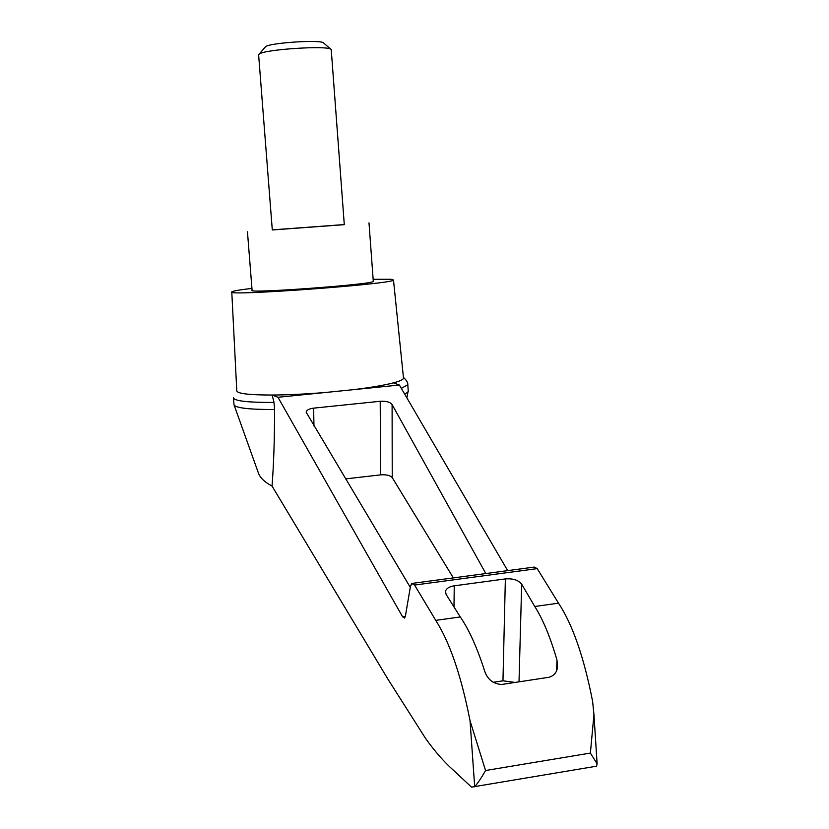 <?xml version="1.0" encoding="UTF-8"?>
<svg xmlns="http://www.w3.org/2000/svg" width="829" height="829" viewBox="0 0 829 829"><rect width="100%" height="100%" fill="white"/><g stroke="black" fill="none" stroke-linecap="round" stroke-linejoin="round"><path stroke-width="1.24" d="M272.047 486.084C264.669 482.177 260.119 477.805 258.389 472.955L234.027 404.842C235.633 407.992 249.146 409.557 274.565 409.526C274.596 437.93 273.767 463.452 272.047 486.084L387.982 679.252L425.35 738.09C434.469 750.981 443.95 761.82 453.795 770.587L471.514 787.125L596.569 766.193L597.108 763.778L590.383 753.074L593.947 714.619L592.611 701.375C584.01 657.345 572.642 624.61 558.508 603.16L534.757 606.496C542.788 618.973 550.207 636.838 556.984 660.091L557.44 667.604C556.684 672.671 553.813 675.894 548.839 677.293L501.638 684.485C493.068 683.863 487.4 679.345 484.623 670.93C477.079 647.501 468.965 629.501 460.292 616.942L435.753 620.382C449.795 642.33 461.225 675.77 470.033 720.702L485.545 770.514C481.276 778.068 477.649 783.426 474.675 786.576L474.468 786.804M408.21 390.594L407.961 392.065L404.707 394.158M507.68 570.632L399.381 385.029L325.455 392.48C305.911 394.086 288.15 394.936 272.161 395.039L277.974 397.278L402.625 616.849L404.573 618.03L405.422 615.947L410.407 586.652L411.723 583.461L414.583 585.056L435.753 620.382M231.788 292.088L236.773 390.583C236.597 393.526 248.389 395.018 272.161 395.039L274.005 402.448L274.565 409.526M399.381 385.029L393.464 382.853C384.262 385.257 370.791 387.537 353.04 389.703L277.974 397.278M410.282 587.346L306.139 412.168C306.626 410.086 309.124 408.738 313.621 408.148L380.221 401.277C386.107 400.946 390.065 402.044 392.096 404.562L485.815 573.554M403.433 377.568L403.516 378.335C403.039 379.682 399.692 381.195 393.464 382.853M373.143 279.3L390.718 279.259L393.485 280.015C394.967 283.932 222.96 296.564 231.778 291.891C232.7 291.052 239.415 289.881 251.943 288.378M558.508 603.16L537.213 568.632L534.322 567.077L412.925 583.295M460.292 616.942L446.137 594.486L445.484 591.326C446.323 588.455 449.245 586.621 454.251 585.813L505.369 578.911C513.006 578.341 518.446 580.103 521.679 584.186L534.757 606.496M593.802 766.659L596.559 766.193M493.131 682.308L502.965 680.816L515.141 682.433M345.538 478.903L380.563 474.872C386.345 474.457 390.241 475.369 392.241 477.618L453.339 577.896M274.005 402.448C247.063 402.531 233.54 400.894 233.446 397.557M407.754 383.91L407.795 384.749L401.34 388.376M344.284 224.566L272.295 229.861M331.237 49.647L344.294 224.659L272.938 229.923L272.295 229.944L258.617 54.766L259.218 54.051C264.451 49.315 329.092 45.201 331.082 49.45L331.258 49.989M373.288 281.207L373.299 281.425C373.993 284.388 245.902 293.798 252.089 290.326L247.456 231.788M259.249 54.03L265.56 46.673C269.933 42.714 321.818 39.419 323.621 42.973L330.989 49.367M474.675 786.576L470.033 720.702M405.319 616.475L402.625 616.849M590.383 753.074L485.545 770.514M556.984 660.091L556.611 670.599M537.213 568.632L414.583 585.056M454.251 585.813L453.991 606.952M505.369 578.911L502.965 680.816M521.679 584.186L519.016 681.842M313.621 408.148L313.963 426.044M380.221 401.277L380.563 474.872M392.096 404.562L392.241 477.618M406.852 397.837L407.961 392.065M393.485 280.015L403.516 378.335M593.947 714.619L597.108 763.778M445.474 592.818L445.484 591.326M407.837 384.604C407.619 384.646 408.811 382.345 403.422 377.402M408.282 391.526L407.795 384.749M233.985 404.324L233.488 398.086M373.299 281.425L368.998 222.856"/></g></svg>
